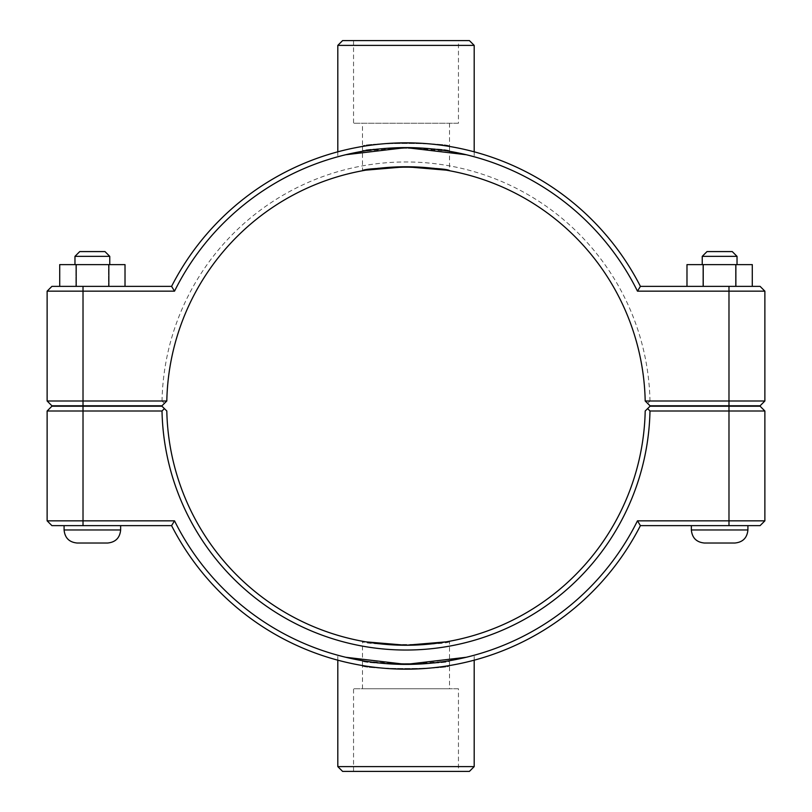 <?xml version="1.0" encoding="UTF-8"?>
<svg xmlns="http://www.w3.org/2000/svg" width="812" height="812" viewBox="0 0 812 812"><rect width="100%" height="100%" fill="white"/><g stroke="black" fill="none" stroke-linecap="round" stroke-linejoin="round"><path stroke-width="0.61" stroke-dasharray="4.06 3.04" d="M362.497 665.556C359.828 669.494 452.172 669.494 449.503 665.556C452.172 669.494 359.828 669.494 362.497 665.556L362.497 641.267C359.828 645.601 452.172 645.601 449.503 641.267L446.184 641.856M449.503 665.556L449.503 641.267M365.816 641.856L362.497 641.267M747.913 406.213L691.357 406.213L747.913 405.787M747.913 525.628L691.357 525.628L747.913 525.628L747.913 529.972L691.357 529.972L747.913 529.972L691.357 529.972L691.357 525.628L747.913 525.628L691.357 525.628M737.032 256.359L732.251 251.578L707.019 251.578L732.251 251.578L707.019 251.578L702.238 256.359L737.032 256.359L702.238 256.359L737.032 256.359L737.032 264.621L702.238 264.621L737.032 264.621M703.162 286.372L752.288 286.372L686.982 286.372L686.982 264.621L752.288 264.621L686.982 264.621L752.288 264.621L752.288 286.372L703.162 286.372L703.162 264.621M686.982 286.372L736.108 286.372L736.108 264.621L736.108 286.372L752.288 286.372M703.466 286.372L703.466 264.621L703.466 286.372M704.41 543.025L734.86 543.025M64.087 406.213L120.643 406.213L64.087 405.787M64.087 525.628L120.643 525.628L64.087 525.628L120.643 525.628L64.087 525.628L64.087 529.972L120.643 529.972L64.087 529.972L120.643 529.972L120.643 525.628M109.762 256.359L74.968 256.359L109.762 256.359L74.968 256.359L79.749 251.578L104.981 251.578L109.762 256.359L109.762 264.621L74.968 264.621L109.762 264.621M125.018 286.372L125.018 264.621L108.534 264.621L108.534 286.372L125.018 286.372L59.712 286.372L75.892 286.372L75.892 264.621L125.018 264.621L59.712 264.621L59.712 286.372L108.534 286.372L108.534 264.621L75.892 264.621L75.892 286.372L125.018 286.372L108.838 286.372L108.838 264.621M107.59 543.025L77.14 543.025M449.503 146.444C452.172 142.506 359.828 142.506 362.497 146.444C359.828 142.506 452.172 142.506 449.503 146.444C452.172 142.506 359.828 142.506 362.497 146.444C359.828 142.506 452.172 142.506 449.503 146.444L449.503 170.733C452.172 166.399 359.828 166.399 362.497 170.733C359.828 166.399 452.172 166.399 449.503 170.733L446.184 170.144M362.497 146.444L362.497 170.733L365.816 170.144M702.238 256.359L702.238 264.621M735.804 286.372L735.804 264.621M104.981 251.578L79.749 251.578L104.981 251.578M108.838 286.372L76.196 286.372L76.196 264.621M76.196 286.372L59.712 286.372M647.621 408.609L650.036 406.213L760.093 406.213L764.874 411.004L649.986 411.004L647.621 408.609L645.195 411.004A239.246 239.246 0 0 1 406 645.246A239.246 239.246 0 0 1 166.805 411.004L164.379 408.609L162.014 411.004L47.126 411.004L51.907 406.213L161.964 406.213L164.379 408.609M649.986 411.004A244.036 244.036 0 0 1 406 650.036A244.036 244.036 0 0 1 162.014 411.004M637.471 520.837L640.414 525.628A263.179 263.179 0 0 1 171.586 525.628L51.907 525.628L47.126 520.837L174.529 520.837A258.389 258.389 0 0 0 637.471 520.837L764.874 520.837L764.874 411.004M47.126 520.837L47.126 411.004M174.529 520.837L171.586 525.628M640.414 525.628L760.093 525.628L764.874 520.837M728.983 405.787L760.093 405.787L764.874 400.996L728.983 400.996L728.983 291.163L637.471 291.163A258.389 258.389 0 0 0 174.529 291.163L47.126 291.163L47.126 400.996L162.014 400.996A244.036 244.036 0 0 1 406 161.964A244.036 244.036 0 0 1 649.986 400.996L728.983 400.996L728.983 405.787L650.036 405.787L647.621 403.391L649.986 400.996M647.621 403.391L645.195 400.996A239.246 239.246 0 0 0 406 166.754A239.246 239.246 0 0 0 166.805 400.996L161.964 405.787L51.907 405.787L47.126 400.996M174.529 291.163L171.586 286.372A263.179 263.179 0 0 1 640.414 286.372L760.093 286.372L764.874 291.163L764.874 400.996M764.874 291.163L728.983 291.163L728.983 286.372M162.014 400.996L164.379 403.391M637.471 291.163L640.414 286.372M51.907 286.372L171.586 286.372M342.593 40.6L469.407 40.6M458.455 40.6L353.545 40.6L458.455 40.6L458.455 123.251L353.545 123.251L458.455 123.251M470.869 155.884L466.21 154.727L474.188 156.767L474.188 151.814M449.503 123.251L449.503 151.296L406 147.611L362.497 151.296C359.828 147.287 452.172 147.287 449.503 151.296C452.172 147.287 359.828 147.287 362.497 151.296L362.497 123.251L449.503 123.251L362.497 123.251M341.131 155.884L345.79 154.727L337.812 156.767L337.812 151.814M474.188 45.381L337.812 45.381M469.407 771.4L342.593 771.4M337.812 766.619L474.188 766.619M470.869 656.116L466.21 657.273L474.188 655.233L474.188 660.186M341.131 656.116L345.79 657.273L337.812 655.233L337.812 660.186M366.242 661.313L406 664.389L445.758 661.313M458.455 771.4L353.545 771.4L458.455 771.4L458.455 688.749L353.545 688.749L458.455 688.749M449.503 688.749L362.497 688.749L449.503 688.749L449.503 660.704C452.172 664.713 359.828 664.713 362.497 660.704C359.828 664.713 452.172 664.713 449.503 660.704M438.866 662.287L435.425 662.714M425.397 663.658L421.661 663.911M390.339 663.911L386.603 663.658M376.575 662.714L373.134 662.287M728.983 406.213L728.983 525.628M83.017 406.213L83.017 525.628M83.017 286.372L83.017 405.787M74.968 264.621L74.968 256.359M353.545 40.6L353.545 123.251M362.497 688.749L362.497 660.704M353.545 771.4L353.545 688.749"/><path stroke-width="1.22" d="M446.184 641.856L406 645.246L365.816 641.856M747.913 525.628L747.913 529.972C747.141 537.899 742.787 542.254 734.86 543.025L704.41 543.025C696.483 542.254 692.128 537.899 691.357 529.972L747.913 529.972C747.141 537.899 742.787 542.254 734.86 543.025M702.238 256.359L707.019 251.578L732.251 251.578L737.032 256.359L702.238 256.359L702.238 264.621M703.162 286.372L703.162 264.621L686.982 264.621L686.982 286.372M735.804 286.372L735.804 264.621L703.162 264.621M752.288 286.372L752.288 264.621L735.804 264.621M120.643 525.628L120.643 529.972L64.087 529.972L64.087 525.628M74.968 256.359L109.762 256.359L104.981 251.578L79.749 251.578L74.968 256.359L74.968 264.621M109.762 264.621L109.762 256.359M125.018 286.372L125.018 264.621L108.838 264.621L108.838 286.372M76.196 286.372L76.196 264.621L108.838 264.621M59.712 286.372L59.712 264.621L76.196 264.621M77.14 543.025C69.213 542.254 64.858 537.899 64.087 529.972C64.858 537.899 69.213 542.254 77.14 543.025L107.59 543.025C115.517 542.254 119.871 537.899 120.643 529.972C119.871 537.899 115.517 542.254 107.59 543.025M365.816 170.144L406 166.754L446.184 170.144M728.983 406.213L760.093 406.213L764.874 411.004L728.983 411.004L728.983 520.837L637.471 520.837A258.389 258.389 0 0 1 174.529 520.837L47.126 520.837L47.126 411.004L162.014 411.004A244.036 244.036 0 0 0 406 650.036A244.036 244.036 0 0 0 649.986 411.004L728.983 411.004L728.983 406.213L650.036 406.213L647.621 408.609L649.986 411.004M637.471 520.837L640.414 525.628L760.093 525.628L764.874 520.837L764.874 411.004M764.874 520.837L728.983 520.837L728.983 525.628M647.621 408.609L645.195 411.004A239.246 239.246 0 0 1 406 645.246A239.246 239.246 0 0 1 166.805 411.004L161.964 406.213L51.907 406.213L47.126 411.004M162.014 411.004L164.379 408.609M174.529 520.837L171.586 525.628A263.179 263.179 0 0 0 640.414 525.628M171.586 525.628L51.907 525.628L47.126 520.837M645.195 400.996L650.036 405.787L760.093 405.787L764.874 400.996L645.195 400.996A239.246 239.246 0 0 0 406 166.754A239.246 239.246 0 0 0 166.805 400.996L47.126 400.996L51.907 405.787L161.964 405.787L166.805 400.996M174.529 291.163L171.586 286.372L51.907 286.372L47.126 291.163L174.529 291.163A258.389 258.389 0 0 1 637.471 291.163L764.874 291.163L764.874 400.996M51.907 286.372L47.126 291.163L47.126 400.996M637.471 291.163L640.414 286.372A263.179 263.179 0 0 0 171.586 286.372M640.414 286.372L760.093 286.372L764.874 291.163M474.188 45.381L469.407 40.6L342.593 40.6L337.812 45.381L474.188 45.381L474.188 151.814M474.188 156.767L470.869 155.884M362.497 151.296L345.79 154.727L406 147.611L466.21 154.727L449.503 151.296M337.812 151.814L337.812 45.381M337.812 156.767L341.131 155.884M337.812 766.619L342.593 771.4L469.407 771.4L474.188 766.619L337.812 766.619L337.812 660.186M474.188 655.233L470.869 656.116M449.503 660.704L466.21 657.273L406 664.389L345.79 657.273L362.497 660.704M337.812 655.233L341.131 656.116M445.758 661.313L438.866 662.287M435.425 662.714L425.397 663.658M421.661 663.911L390.339 663.911M386.603 663.658L376.575 662.714M373.134 662.287L366.242 661.313M83.017 525.628L83.017 406.213M728.983 405.787L728.983 286.372M83.017 405.787L83.017 286.372M691.357 525.628L691.357 529.972C692.128 537.899 696.483 542.254 704.41 543.025M737.032 256.359L737.032 264.621M474.188 766.619L474.188 660.186"/></g></svg>
